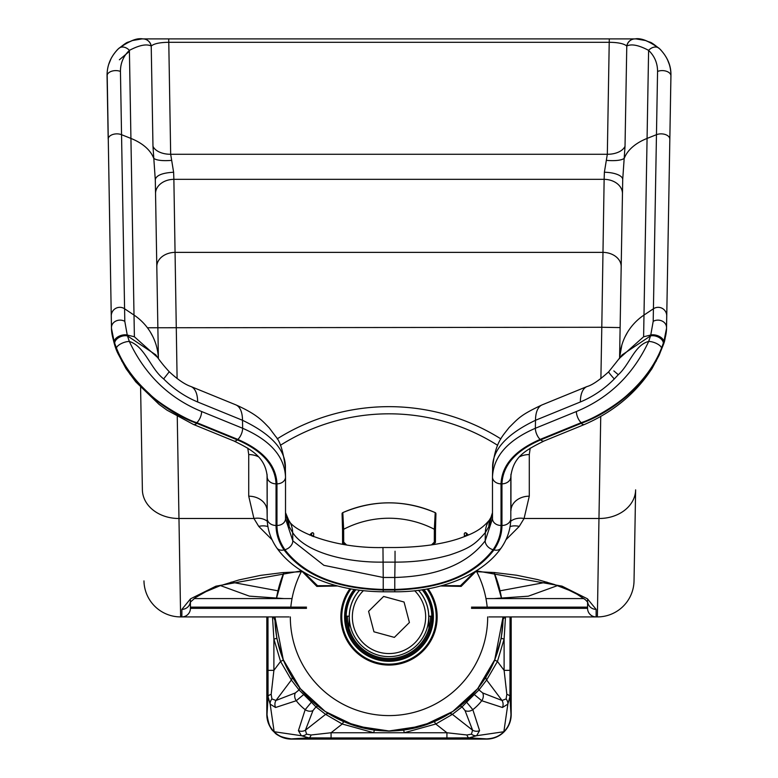 <?xml version="1.0" encoding="UTF-8"?>
<svg xmlns="http://www.w3.org/2000/svg" width="778" height="778" viewBox="0 0 778 778"><rect width="100%" height="100%" fill="white"/><g stroke="black" fill="none" stroke-linecap="round" stroke-linejoin="round"><path stroke-width="1.17" d="M107.063 76.001A8.859 5.329 -1 0 1 107.063 75.904A8.859 5.329 -1 0 1 107.063 75.816L107.063 75.816A8.558 5.145 -1 0 1 115.64 70.603A8.558 5.145 -1 0 1 120.444 71.44L124.801 321.343L127.242 335.017L134.39 336.777L157.681 357.53M657.566 71.44C657.546 63.096 654.561 56.074 648.609 50.366L643.99 315.071L653.423 308.769L657.566 71.44A8.558 5.145 1 0 1 662.37 70.603A8.558 5.145 1 0 1 670.918 75.816C671.326 66.004 667.582 57.018 659.725 48.868C649.455 41.302 641.587 37.986 636.112 38.91L635.169 38.9A8.859 8.529 90 0 0 635.169 38.9L635.12 38.9C640.508 37.743 648.512 40.884 659.141 48.333C667.106 56.113 671.035 65.274 670.918 75.816L669.819 139.855L670.918 75.816A8.859 5.329 -179 0 1 670.937 75.904L669.819 139.943A8.859 5.329 -179 0 0 669.819 139.855M124.801 321.343A8.558 7.333 -1 0 0 116.019 320.993A8.558 7.333 -1 0 0 111.478 327.47L111.273 315.878L111.468 328.316L114.172 341.785L116.457 348.019C123.031 364.629 133.991 379.878 149.357 393.756C158.712 403.733 186.992 420.12 196.824 422.668A8.558 3.832 -67.8 0 0 200.899 415.841A8.558 3.832 -67.8 0 0 201.619 411.523L242.639 428.27C270.229 440.241 284.515 456.462 285.516 476.914L285.38 468.794C286.275 450.55 271.979 434.387 242.503 420.285L242.639 428.27A8.558 3.832 -67.8 0 1 241.909 432.578A8.558 3.832 -67.8 0 1 237.835 439.414L196.824 422.668L196.824 423.339A8.859 3.968 112.2 0 1 193.469 424.467L167.027 410.181L159.091 404.395L135.742 381.823L126.017 368.646A8.859 0.992 149.2 0 1 126.318 368.072L130.276 373.586C146.536 395.973 172.376 414.528 196.824 423.339L237.319 439.871C262.293 450.656 275.198 465.312 276.044 483.838L276.044 525.471C276.073 533.932 278.738 542.081 284.038 549.92C303.546 575.321 336.611 588.683 383.223 590.006L394.777 590.006C441.398 588.683 474.454 575.321 493.962 549.92C499.272 542.081 501.936 533.932 501.956 525.471L501.956 483.838C502.802 465.312 515.707 450.656 540.681 439.871L581.185 423.339L581.185 422.668L540.165 439.414C514.9 450.355 501.859 465.156 501.032 483.838L501.032 525.471C501.013 533.864 498.377 541.935 493.106 549.706C473.598 574.961 440.825 588.207 394.777 589.452L394.777 577.471C437.197 576.265 467.345 564.05 485.19 540.836L492.484 518.702M497.638 445.317A203.097 203.097 0 0 0 280.362 445.317M231.115 582.119L277.96 590.813M500.05 590.813L546.885 582.119M659.141 48.333A8.558 6.457 -47.4 0 0 648.609 50.366C638.835 45.173 631.59 43.704 626.874 45.99L626.776 46.028C623.985 43.646 618.15 42.401 609.281 42.304L168.719 42.304C159.85 42.401 154.025 43.646 151.224 46.028L151.127 45.99C146.507 43.724 139.262 45.182 129.391 50.366L134.011 315.071L124.587 308.769A8.558 8.558 0 0 0 111.273 315.878M155.299 180L152.974 146.293A18.332 11.028 179 0 0 170.674 154.268L173.62 172.239L173.873 179.339L604.136 179.339L604.38 172.239L607.326 154.268L609.281 38.9L635.432 38.9M635.033 38.9A8.558 8.373 -90 0 0 626.776 46.028L625.026 146.293L622.711 179.504A18.332 6.944 1 0 0 604.38 172.239M530.217 448.138L529.283 454.566L529.283 496.189L524.08 518.488L519.257 526.395L505.875 539.835M272.135 539.835L258.743 526.395L253.929 518.488L248.727 496.189L248.727 454.566L247.783 448.138M177.258 416.551L180.622 616.915L181.867 616.915L181.867 609.369L190.532 598.827L215.895 586.184L301.601 570.838M476.399 570.838L562.047 586.155L587.429 598.797L596.133 609.369L596.133 616.915L488.944 616.915M597.378 616.915L598.963 518.488A36.663 29.272 1 0 0 635.626 489.848L634.031 580.894A36.663 36.663 0 0 1 597.378 616.915L596.133 616.915A8.558 8.558 0 0 1 587.575 608.357L587.575 601.929M194.072 598.583L291.575 598.583M289.056 616.915L181.867 616.915A8.558 8.558 0 0 0 190.425 608.357L190.425 599.799M134.39 336.777L134.011 315.071A54.995 54.995 0 0 1 158.401 358.551L155.299 179.504C156.407 175.283 162.514 172.862 173.62 172.239M142.792 38.9A8.859 8.529 90 0 1 142.841 38.9L141.897 38.91C136.617 37.889 128.74 41.205 118.275 48.868C110.758 56.483 107.024 65.391 107.063 75.563C107.033 65.119 110.962 56.045 118.869 48.333C129.304 40.971 137.307 37.83 142.88 38.9L609.281 38.9M267.272 521.26A18.332 14.072 -25.5 0 0 253.929 518.488L179.037 518.488A36.663 29.272 -1 0 1 142.384 489.848L140.594 387.376M190.425 601.929L190.425 608.357A8.558 8.558 0 0 1 181.867 616.915A8.558 8.558 0 0 0 190.425 608.357L306.513 608.357M119.374 59.78L129.411 51.377M285.526 512.673L288.696 520.2C293.316 531.559 335.289 548.704 382.961 547.527L383.233 577.471L394.777 577.471L395.039 562.124L382.961 562.124C345.315 562.659 305.365 552.185 292.664 532.59L289.163 526.648L285.526 513.587M114.172 341.785A8.558 4.892 -17.6 0 1 118.684 336.407A8.558 4.892 -17.6 0 1 127.242 335.017L127.485 335.911L155.853 354.885C159.393 360.311 163.857 365.932 169.264 371.758L163.652 378.915C150.378 368.597 145.019 346.356 129.313 341.445C145.019 374.84 169.118 398.2 201.619 411.523M267.049 474.24L267.194 519.227L267.185 476.311M285.516 518.702L292.81 540.836L323.911 565.334L383.233 577.471L383.233 589.452C337.175 588.207 304.402 574.961 284.894 549.706C279.633 541.935 276.987 533.864 276.968 525.471L276.968 483.838C276.151 465.156 263.1 450.355 237.835 439.414M285.526 519.111L285.526 518.634A8.558 6.827 -0 0 0 285.516 518.547L285.516 477.109M600.898 378.594L601.793 327.266L620.124 327.587L619.58 358.57L622.711 179.504M635.626 489.848L634.031 580.894M486.425 598.583L583.928 598.583M587.575 599.799L587.575 600.947M619.599 358.551A54.995 54.995 0 0 1 643.99 315.071L643.61 336.777L650.758 335.017L653.199 321.343L653.423 308.769A8.558 8.558 0 0 1 666.727 315.878L666.532 328.316L663.829 341.785L661.553 348.019C655.047 364.522 644.116 379.732 628.75 393.658C618.238 403.928 595.199 418.233 581.185 422.668A8.558 3.832 67.8 0 1 576.381 411.523C609.038 398.044 633.136 374.685 648.687 341.445C634.615 344.936 629.577 364.707 618.286 374.714L614.299 378.964C604.273 389.068 592.953 396.731 580.359 401.973L535.497 420.285C506.021 434.387 491.735 450.55 492.62 468.794M620.319 357.53L643.61 336.777M666.727 315.878L666.522 327.47A8.558 7.333 1 0 0 661.981 320.993A8.558 7.333 1 0 0 653.199 321.343M580.359 401.973A36.663 16.435 67.8 0 1 587.079 386.52L542.227 404.832C520.394 415.024 518.644 418.117 509.026 427.599C502.724 436.02 494.934 442.41 492.63 468.171L492.484 476.914C493.485 456.462 507.781 440.241 535.361 428.27L576.381 411.523M542.227 404.832A36.663 16.435 67.8 0 0 535.497 420.285L535.361 428.27A8.558 3.832 67.8 0 0 540.165 439.414M501.956 525.471A8.859 7.08 0 0 0 510.815 518.488L510.815 476.311M492.484 513.587L488.837 526.648L485.336 532.59C475.912 543.287 471.303 547.848 449.733 554.967C432.889 559.8 414.664 562.183 395.039 562.124L395.039 551.223M557.525 585.601L528.34 596.181L493.962 598.583M284.038 598.583L249.339 596.123L220.485 585.601M587.079 386.52C592.068 385.178 599.284 380.267 608.717 371.777L622.147 354.875L650.515 335.911L650.758 335.017A8.558 4.892 17.6 0 1 659.316 336.407A8.558 4.892 17.6 0 1 663.829 341.785M114.677 343.273A8.558 5.271 -20.1 0 1 119.005 337.477A8.558 5.271 -20.1 0 1 127.485 335.911L129.313 341.445A8.558 3.287 -20.7 0 0 121.164 343.652A8.558 3.287 -20.7 0 0 116.457 348.019M169.264 371.758C177.637 379.508 184.853 384.429 190.921 386.52L190.921 386.52A36.663 16.435 112.2 0 1 197.651 401.973C185.028 396.722 173.689 389.039 163.652 378.915M287.024 517.36A36.663 28.144 154.5 0 1 289.163 526.648M382.961 547.527L395.039 547.527C420.577 547.216 441.787 544.269 458.68 538.687C472.314 533.903 480.755 530.236 489.304 520.2L490.976 517.36A36.663 28.144 25.5 0 0 488.837 526.648M608.717 371.777A36.663 1.857 44.5 0 0 614.299 378.964M661.553 348.019A8.558 3.287 20.7 0 0 656.836 343.652A8.558 3.287 20.7 0 0 648.687 341.445L650.515 335.911A8.558 5.271 20.1 0 1 659.005 337.477A8.558 5.271 20.1 0 1 663.333 343.273M155.542 193.703A18.332 14.043 179 0 1 173.873 179.339L177.102 378.594M147.431 327.771L601.793 327.266L604.136 179.339A18.332 14.043 1 0 1 622.458 193.703M625.026 146.293A18.332 11.028 1 0 1 607.326 154.268L170.674 154.268L168.719 38.9M180.622 616.915A36.663 36.663 0 0 1 143.969 580.894M666.532 328.442C664.179 345.004 665.53 338.8 659.19 355.138L651.983 368.646L647.86 374.558C632.193 396.274 611.08 412.914 584.531 424.467A8.859 3.968 67.8 0 1 581.185 423.339C605.556 414.567 631.425 396.012 647.724 373.586L651.692 368.072L659.229 354.321C664.062 343.565 666.493 334.9 666.532 328.316A8.859 7.624 -179 0 1 666.532 328.442L666.727 317.356M107.15 72.587L111.468 328.442A8.859 7.624 179 0 1 111.468 328.316C111.507 334.9 113.938 343.565 118.781 354.321L126.318 368.072M587.653 602.026A8.558 8.422 -0 0 0 596.133 609.369M190.357 602.026A8.558 8.422 180 0 1 181.867 609.369M626.874 45.99A8.558 8.364 -90 0 1 635.12 38.9M118.869 48.333A8.558 6.457 47.4 0 1 129.391 50.366C123.439 56.074 120.454 63.096 120.444 71.44M141.859 38.91A8.859 8.684 88.4 0 1 141.878 38.91L142.841 38.9A8.558 8.364 90 0 1 151.127 45.99M142.967 38.9A8.558 8.373 90 0 1 151.224 46.028L152.974 146.293M118.781 354.321A8.859 2.908 155.6 0 0 118.81 355.138L126.017 368.646M141.878 38.91L141.878 38.91A8.859 8.684 88.4 0 1 141.897 38.91L132.182 40.582C125.919 43.578 129.8 39.814 118.207 48.926L116.642 50.531M121.825 360.379A8.859 2.353 151.9 0 0 121.796 361.196M130.276 373.586L130.14 374.558M636.141 38.91A8.859 8.684 91.6 0 0 636.122 38.91L636.122 38.91A8.859 8.684 91.6 0 0 636.112 38.91L635.169 38.9M670.937 76.001A8.859 5.329 -179 0 0 670.937 75.904L670.85 72.597M659.19 355.138A8.859 2.908 -155.6 0 0 659.229 354.321M656.204 361.196A8.859 2.353 -151.9 0 0 656.175 360.379M651.983 368.646A8.859 0.992 -149.2 0 0 651.692 368.072M647.86 374.558L647.724 373.586M418.457 590.269A39.717 39.717 0 0 1 399.065 655.329A39.717 39.717 0 0 1 359.553 590.269M394.358 637.386L409.413 622.507L404.054 602.026L383.642 596.434L368.587 611.314L373.946 631.794L394.358 637.386M267.972 616.915L268.05 696.728L267.029 714.554L266.815 616.915L266.815 714.554A24.546 24.546 0 0 0 291.361 739.1L486.639 739.1A24.546 24.546 0 0 0 511.195 714.554L511.195 616.915L510.971 714.554C510.572 721.955 508.199 727.702 503.862 731.777C499.787 736.114 494.049 738.478 486.639 738.886L469.153 737.865A7.333 2.801 -90.4 0 1 466.946 734.986L471.419 734.16L472.596 730.202L465.04 710.577L462.035 706.891L452.388 714.36L435.787 724.007L404.22 732.75L373.78 732.75L374.257 730.182L343.672 721.712L332.702 716.12M290.068 673.69L283.26 660.084L276.803 638.368L274.77 618.88M374.257 730.182L389 731.145L403.743 730.182L434.328 721.712L445.298 716.12M505.505 616.915L504.105 639.059L497.434 661.475L486.649 680.001L478.985 689.94L482.671 692.945L502.024 700.472L506.099 698.926L506.838 694.365L504.105 670.354L504.105 639.059L501.207 638.368L503.23 618.889M274.148 731.728L270.161 704.139L275.558 707.494L296.253 700.725L303.721 694.53L311.385 702.194L305.19 709.662L298.412 730.639L301.387 735.716L274.148 731.728A24.322 24.312 44.6 0 1 267.029 714.554C268.4 724.143 270.773 729.881 274.138 731.777C276.034 735.142 281.772 737.515 291.361 738.886L308.856 737.865A7.333 2.801 -89.6 0 0 311.054 734.986L306.581 734.16L305.414 730.202L312.97 710.577L315.975 706.891L325.612 714.36L342.223 724.007L373.78 732.75L331.068 732.75L311.054 734.986M510.037 616.915L509.95 696.728L510.971 714.554A24.322 24.312 135.4 0 1 503.862 731.728L507.849 704.139L502.452 707.494L481.747 700.725L474.279 694.53L466.615 702.194L472.81 709.662L479.588 730.639L476.613 735.716L503.862 731.728M486.406 676.082C488.302 673.622 491.083 668.292 494.74 660.084L501.207 638.368M471.419 734.16A7.333 5.825 -130.9 0 0 476.613 735.716L469.153 737.865L446.932 737.933L446.932 732.75L466.946 734.986M506.838 694.365A7.333 2.917 -179.6 0 1 509.95 696.728L507.849 704.139A7.333 5.689 -140.9 0 0 506.099 698.926M503.823 731.767A24.322 24.312 134.6 0 1 486.639 738.886L486.639 739.1C501.547 737.641 509.736 729.463 511.195 714.554M465.759 701.289L466.615 702.194L462.035 706.891A3.666 3.511 49.2 0 0 460.012 706.181M482.671 692.945A7.333 6.107 -60.5 0 1 481.747 700.725A48.878 48.878 0 0 1 472.81 709.662A7.333 6.107 150.5 0 1 465.04 710.577M479.588 730.639A7.333 6.837 172.8 0 1 472.596 730.202L452.388 714.36A3.666 3.511 55.3 0 0 449.256 713.766M446.932 737.933L331.068 737.933L331.068 732.75L342.223 724.007L343.672 721.712M510.037 670.354L504.105 670.354L497.434 661.475L494.74 660.084M502.452 707.494A7.333 6.827 -82.2 0 0 502.024 700.472L486.649 680.001A3.666 3.501 34.5 0 1 486.085 676.802M478.266 687.917A3.666 3.511 40.8 0 0 478.985 689.94L474.279 694.53L473.374 693.675M403.743 730.182L404.22 732.75L446.932 732.75L435.787 724.007L434.328 721.712M272.495 616.915L273.895 639.059L280.566 661.475L291.351 680.001L299.024 689.94L295.329 692.945L275.976 700.472L271.911 698.926L271.172 694.365L273.895 670.354L273.895 639.059L276.803 638.368M271.172 694.365A7.333 2.917 -0.4 0 0 268.05 696.728L270.161 704.139A7.333 5.689 -39.1 0 1 271.911 698.926M274.177 731.767A24.322 24.312 45.4 0 0 291.361 738.886L486.639 739.1M306.581 734.16A7.333 5.825 -49.1 0 1 301.387 735.716L308.856 737.865L331.068 737.933M295.329 692.945A7.333 6.107 -119.5 0 0 296.253 700.725A48.878 48.878 0 0 0 305.19 709.662A7.333 6.107 29.5 0 0 312.97 710.577M312.241 701.289L311.385 702.194L315.975 706.891A3.666 3.511 130.8 0 1 317.988 706.181M298.412 730.639A7.333 6.837 7.2 0 0 305.414 730.202L325.612 714.36A3.666 3.511 124.7 0 1 328.744 713.766M267.972 670.354L273.895 670.354L280.566 661.475L283.26 660.084M275.558 707.494A7.333 6.827 -97.8 0 1 275.976 700.472L291.351 680.001A3.666 3.501 145.5 0 0 291.925 676.802M299.734 687.917A3.666 3.511 139.2 0 1 299.024 689.94L303.721 694.53L304.626 693.675M465.205 536.353A1.225 0.496 146.5 0 1 466.46 535.818A1.225 0.992 -2.1 0 0 464.476 536.606L464.272 533.951A1.225 1.225 -113.7 0 1 466.314 533.056L466.469 535.847M303.517 572.005L317.541 585.717L336.329 585.63M345.072 544.697L343.137 542.879L343.088 544.367M311.531 535.847L311.686 533.056A1.225 1.225 113.7 0 1 313.738 533.951L313.505 536.625M342.534 544.279L342.563 542.285L343.701 542.14L346.511 544.911M342.524 529.439L342.067 513.743A1.225 1.225 33.1 0 1 342.262 513.081L342.806 512.614L343.652 529.273L342.524 529.439A610.574 15.988 -90 0 1 342.563 542.285A1.225 0.7 1.1 0 0 343.137 542.879L343.701 542.14A611.79 16.017 90 0 0 343.652 529.273A98.68 98.68 0 0 1 434.348 529.273L435.213 512.624A114.065 114.065 0 0 0 342.816 512.614A1.225 1.225 33.1 0 0 342.262 513.081M475.669 571.635L461.159 586.398L440.387 585.98M431.489 544.911L434.309 542.14L435.437 542.285A1.225 0.7 -1.1 0 1 434.863 542.879L432.928 544.697M337.613 585.98L316.841 586.398L302.331 571.635M311.657 533.076A114.065 114.065 0 0 0 309.595 535.031L311.677 533.056L313.009 532.833A1.225 1.225 113.7 0 1 313.009 532.833M441.68 585.63L460.459 585.717L474.483 572.005M434.912 544.367L434.309 542.14A611.79 16.017 -90 0 1 434.348 529.273L435.486 529.439A610.574 15.988 90 0 0 435.437 542.285M342.806 512.614C373.605 499.612 404.404 499.612 435.194 512.614A1.225 1.225 -33.1 0 1 435.738 513.081L435.738 513.081A1.225 1.225 -33.1 0 1 435.933 513.743L435.486 529.439M312.795 536.353A1.225 0.496 -146.5 0 0 311.55 535.818A1.225 0.992 2.1 0 1 313.524 536.606M355.05 589.627A43.558 43.558 0 0 0 345.451 616.147A235.744 4.114 91 0 0 345.451 616.225A235.744 4.114 91 0 0 345.344 622.536M108.191 139.067L107.063 75.816L108.191 139.067A8.558 5.145 -1 0 1 116.739 133.865A8.558 5.145 -1 0 1 121.543 134.691L130.928 138.426A54.995 33.094 179 0 1 153.636 158.099A18.332 4.911 174.2 0 0 171.491 160.356M606.509 160.356A18.332 4.911 5.8 0 0 624.364 158.099A54.995 33.094 1 0 1 647.072 138.426L656.457 134.691A8.558 5.145 1 0 1 661.261 133.865A8.558 5.145 1 0 1 669.809 139.067M394.777 589.452L383.233 589.452M277.133 438.889A210.255 210.255 0 0 1 500.867 438.889M600.742 416.551L598.963 518.488L524.08 518.488A18.332 14.072 -154.5 0 0 510.728 521.26M359.485 590.259A39.766 39.766 0 0 0 349.234 616.215L348.962 632.037M429.038 632.037L428.766 616.215A39.766 39.766 0 0 0 418.515 590.259M190.921 386.52L235.783 404.832A36.663 16.435 112.2 0 1 242.503 420.285L197.651 401.973M248.727 496.189A18.332 14.636 0 0 1 267.049 510.631L267.194 518.488A8.859 7.08 180 0 0 276.044 525.471M267.175 475.903L267.194 476.865A8.859 7.08 180 0 0 276.044 483.838M288.696 520.2A36.663 27.648 144.8 0 1 292.664 532.59L292.81 540.836A8.558 6.321 -34.2 0 1 284.894 549.706M501.032 525.471A8.558 6.827 0 0 1 492.484 518.634A8.558 6.827 0 0 1 492.484 518.547L492.484 477.109M529.283 496.189A18.332 14.636 180 0 0 510.952 510.631L510.952 474.24M510.835 475.903L510.815 476.865A8.859 7.08 0 0 1 501.956 483.838M489.304 520.2A36.663 27.648 35.2 0 0 485.336 532.59L485.19 540.836A8.558 6.321 34.2 0 0 493.106 549.706M156.816 266.737A18.332 14.043 179 0 1 175.147 252.373L602.862 252.373A18.332 14.043 1 0 1 621.184 266.737M344.985 616.147L346.181 616.166A42.819 42.819 0 0 1 355.886 589.753M432.665 622.536A235.744 4.114 -91 0 0 432.549 616.147L428.766 616.215M433.015 616.147L432.549 616.147A43.558 43.558 0 0 0 422.96 589.627M422.114 589.753A42.819 42.819 0 0 1 431.819 616.166M613.852 370.921L618.286 374.714M471.487 608.357L587.575 608.357A8.558 8.558 0 0 0 596.133 616.915M587.575 607.132L471.487 607.132M306.513 607.132L190.425 607.132M492.484 476.914A8.558 6.827 0 0 0 492.484 477.011A8.558 6.827 0 0 0 501.032 483.838M276.968 525.471A8.558 6.827 -0 0 0 285.526 518.634L285.526 477.011A8.558 6.827 -0 0 0 285.516 476.914M276.968 483.838A8.558 6.827 -0 0 0 285.526 477.011L285.516 476.292M237.319 439.871A8.859 3.968 112.2 0 1 233.974 441C250.886 449.353 265.191 456.686 267.185 476.36M284.038 549.92A8.859 6.545 145.8 0 1 276.715 547.829C296.729 576.206 337.652 591.465 383.223 591.786L394.777 591.786C440.669 592.175 482.934 574.485 501.285 547.829C507.295 539.135 510.465 529.604 510.806 519.227M383.223 590.006L383.223 591.786M394.777 590.006L394.777 591.786M493.962 549.92A8.859 6.545 34.2 0 0 501.285 547.829M540.681 439.871A8.859 3.968 67.8 0 0 544.026 441L544.026 441C524.868 450.627 513.587 456.589 510.815 476.36M349.234 616.215L346.181 616.166M258.111 456.628A18.332 14.636 -0 0 0 248.727 454.566M267.895 526.58A18.332 13.829 -35.2 0 0 258.743 526.395M510.105 526.58A18.332 13.829 -144.8 0 1 519.257 526.395M529.283 454.566A18.332 14.636 0 0 0 519.889 456.628M363.355 590.716A36.663 36.663 0 0 0 398.287 652.372A36.663 36.663 0 0 0 414.655 590.716M427.423 606.85A39.717 39.717 0 0 1 399.065 655.329A39.717 39.717 0 0 1 350.577 626.971M266.815 714.554L266.815 714.554C268.274 729.463 276.453 737.651 291.361 739.1M354.515 589.549A44.025 44.025 0 0 0 389 660.93A44.025 44.025 0 0 0 423.485 589.549M423.913 589.481A44.404 44.404 0 0 1 389 661.31A44.404 44.404 0 0 1 354.087 589.481M350.946 588.946A47.225 47.225 0 0 0 389 664.14A47.225 47.225 0 0 0 427.054 588.946M428.075 588.751A48.168 48.168 0 0 1 389 665.073A48.168 48.168 0 0 1 349.925 588.751M347.426 616.186A41.584 41.584 0 0 0 389 658.489A41.584 41.584 0 0 0 430.574 616.186M431.8 616.166A42.8 42.8 0 0 1 389 659.715A42.8 42.8 0 0 1 346.21 616.166M487.68 616.915A98.68 98.68 0 0 1 389 715.595A98.68 98.68 0 0 1 290.32 616.915M466.343 533.076A114.065 114.065 0 0 1 468.405 535.031L466.333 533.056L465.001 532.833M494.059 572.501A114.065 114.065 0 0 1 501.567 598.496L494.069 572.501M503.065 616.915A114.065 114.065 0 0 1 389 730.97A114.065 114.065 0 0 1 274.935 616.915L283.26 659.686L300.376 688.725L325.233 711.491L355.663 726L389 730.98L422.347 726L452.767 711.491L477.624 688.725L494.75 659.686L503.065 616.915M476.69 571.655A98.68 98.68 0 0 1 487.193 607.132M290.807 607.132A98.68 98.68 0 0 1 301.31 571.655M276.433 598.496A114.065 114.065 0 0 1 283.941 572.501L276.423 598.496M150.485 332.274L152.974 336.864M158.265 356.227L158.304 356.723M158.342 357.355L158.381 358.055M619.609 358.25L619.648 357.598M619.687 357.014L621.855 345.043M625.065 336.786L627.486 332.332M492.474 519.111L492.484 476.292M235.783 404.832C256.993 414.304 262.342 420.733 269.256 427.91L275.694 436.497C280.138 441.204 283.367 451.755 285.37 468.171M490.976 517.36L492.484 512.673M587.818 602.289L585.367 599.721L576.965 594.168L569.107 590.259L554.257 584.463L537.734 579.6L516.553 575.224L494.322 572.52L475.105 571.626M302.895 571.626L282.346 572.637L260.649 575.36L239.079 579.911L219.756 585.863L205.976 591.62L195.57 597.514L190.182 602.298M503.045 619.162L505.311 616.915M272.689 616.915L273.7 617.664L276.122 622.828M108.648 64.545L111.235 58.243M111.468 328.442C112.898 340.2 115.348 349.098 118.81 355.138M193.469 424.467L233.974 441M636.122 38.91L645.808 40.582C652.09 43.578 648.191 39.814 659.793 48.926L661.086 50.239M667.427 59.546L669.304 64.389M267.194 519.227C267.447 529.341 270.618 538.882 276.715 547.829M669.819 139.943L666.727 317.336M584.531 424.467L544.026 441M435.738 513.081L435.194 512.614"/></g></svg>

